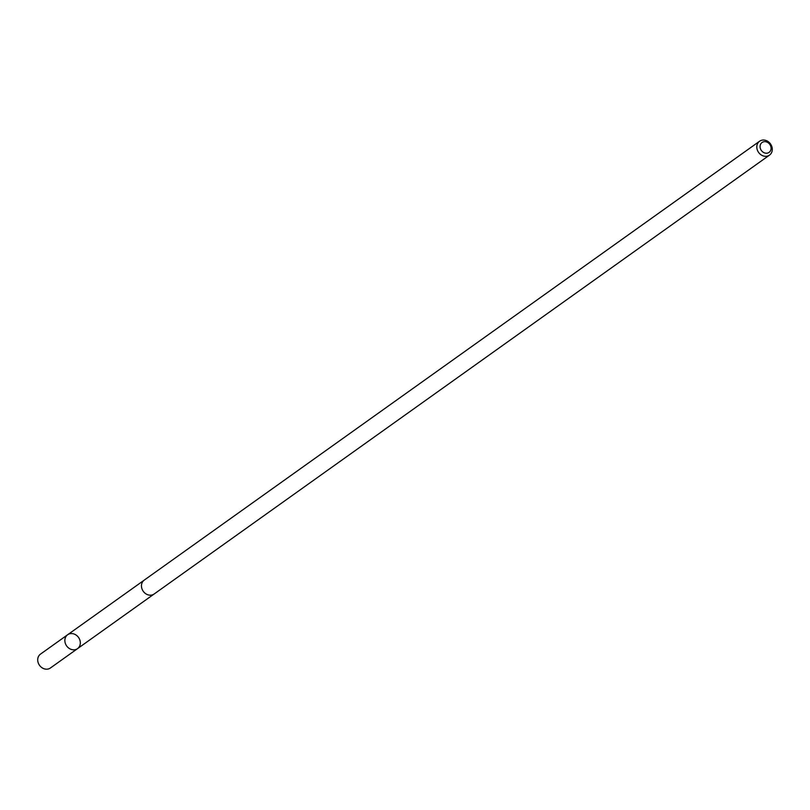 <?xml version="1.0" encoding="UTF-8"?>
<svg xmlns="http://www.w3.org/2000/svg" width="810" height="810" viewBox="0 0 810 810"><rect width="100%" height="100%" fill="white"/><g stroke="black" fill="none" stroke-linecap="round" stroke-linejoin="round"><path stroke-width="1.21" d="M73.983 633.987A8.525 7.31 -125.5 0 1 80.079 640.791A8.525 7.31 -125.5 0 1 77.547 648.638A8.525 7.31 -125.5 0 1 66.643 645.934A8.525 7.31 -125.5 0 1 67.645 634.746A8.525 7.31 -125.5 0 1 73.983 633.987M40.5 654.105A8.535 7.31 54.5 0 0 37.959 661.952A8.535 7.31 54.5 0 0 44.064 668.766A8.535 7.31 54.5 0 0 50.412 667.997L77.547 648.638A8.525 7.31 -125.5 0 1 66.643 645.934A8.525 7.31 -125.5 0 1 67.645 634.746L40.5 654.105M759.588 141.234L144.251 580.112A8.535 7.31 54.5 0 0 141.709 587.959A8.535 7.31 54.5 0 0 147.815 594.763A8.535 7.31 54.5 0 0 154.163 593.993L769.5 155.125A8.535 7.31 54.5 0 0 770.502 143.937A8.535 7.31 54.5 0 0 759.588 141.234A8.535 7.31 54.5 0 0 757.056 149.091A8.535 7.31 54.5 0 0 763.152 155.895A8.535 7.31 54.5 0 0 769.5 155.125M764.589 152.928A6.065 5.204 54.5 0 0 770.766 146.306A6.065 5.204 54.5 0 0 761.38 143.097A6.065 5.204 54.5 0 0 764.589 152.928M143.957 580.335L67.645 634.746M153.849 594.206L77.547 648.638"/></g></svg>

